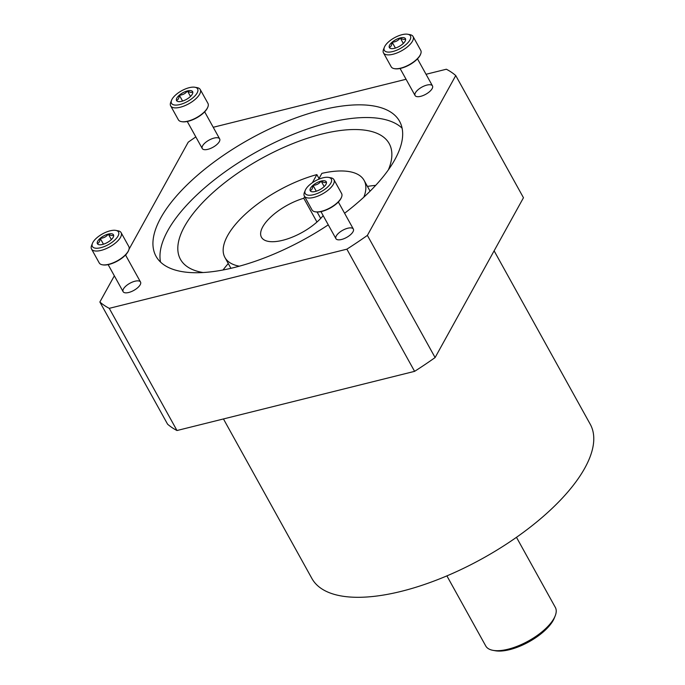 <?xml version="1.0" encoding="UTF-8"?>
<svg xmlns="http://www.w3.org/2000/svg" width="685" height="685" viewBox="0 0 685 685"><rect width="100%" height="100%" fill="white"/><g stroke="black" fill="none" stroke-linecap="round" stroke-linejoin="round"><path stroke-width="1.03" d="M318.585 179.299L321.873 173.356A79.554 32.615 151 0 1 364.095 180.36A79.554 32.615 151 0 1 363.821 197.194M239.348 266.191A79.554 32.615 151 0 1 224.928 257.5A79.554 32.615 151 0 1 246.514 213.078A79.554 32.615 151 0 1 316.855 174.606L319.022 178.511M323.157 215.612A37.786 15.49 151 0 1 288.77 238.474A37.786 15.49 151 0 1 261.464 237.25A37.786 15.49 151 0 1 303.78 198.256L304.679 196.638M312.377 182.715L316.855 174.606M303.78 198.256L316.958 222.034M317.121 212.016L320.683 218.438M494.116 250.83L590.23 424.22A159.117 65.221 151 0 1 584.827 468.052A159.117 65.221 151 0 1 441.611 578.072A159.117 65.221 151 0 1 311.906 578.5L223.456 418.946M516.473 537.314L555.338 607.424A39.781 16.303 151 0 1 555.184 615.892A39.781 16.303 151 0 1 553.985 618.384A39.781 16.303 151 0 1 526.474 642.042A39.781 16.303 151 0 1 493.02 650.348A39.781 16.303 151 0 1 485.759 645.989L446.894 575.879M555.184 615.892L554.328 618.016A37.786 15.49 151 0 1 553.197 620.387A37.786 15.49 151 0 1 527.056 642.855A37.786 15.49 151 0 1 495.281 650.75L493.02 650.348M426.044 74.28L446.355 69.228A212.812 87.235 151 0 1 455.748 75.564L523.468 197.734L435.103 357.561A212.812 87.235 151 0 1 414.596 371.347L176.978 430.522A212.812 87.235 151 0 1 167.585 424.186L99.864 302.008L114.344 275.824M125.698 255.282L126.391 254.024M129.02 249.263L188.221 142.18A212.812 87.235 151 0 1 195.824 136.906M213.232 127.282L406.059 79.263M455.748 75.564L367.383 235.392L435.103 357.561M367.383 235.392A212.812 87.235 151 0 1 346.867 249.169L414.596 371.347M346.867 249.169L109.257 308.344L176.978 430.522M109.257 308.344A212.812 87.235 151 0 1 99.864 302.008M219.328 141.632A9.941 4.076 151 0 1 212.444 147.54A9.941 4.076 151 0 1 204.087 149.621A9.941 4.076 151 0 1 208.994 140.142A9.941 4.076 151 0 1 219.62 141.007A9.941 4.076 151 0 1 219.328 141.632M140.185 284.78A9.941 4.076 151 0 1 133.31 290.688A9.941 4.076 151 0 1 124.944 292.769A9.941 4.076 151 0 1 129.85 283.29A9.941 4.076 151 0 1 140.485 284.155A9.941 4.076 151 0 1 140.185 284.78M432.141 88.63A9.941 4.076 151 0 1 425.257 94.547A9.941 4.076 151 0 1 416.9 96.619A9.941 4.076 151 0 1 421.806 87.149A9.941 4.076 151 0 1 432.44 88.005A9.941 4.076 151 0 1 432.141 88.63M352.998 231.778A9.941 4.076 151 0 1 346.122 237.695A9.941 4.076 151 0 1 337.756 239.767A9.941 4.076 151 0 1 342.663 230.297A9.941 4.076 151 0 1 353.297 231.153A9.941 4.076 151 0 1 352.998 231.778M328.278 224.851A139.226 57.069 151 0 1 156.034 256.284A139.226 57.069 151 0 1 250.136 138.867A139.226 57.069 151 0 1 399.569 121.288A139.226 57.069 151 0 1 394.843 159.639A139.226 57.069 151 0 1 344.589 213.258M160.538 262.081A139.226 57.069 151 0 1 257.175 151.565A139.226 57.069 151 0 1 402.104 128.181M203.094 272.536A119.336 48.918 151 0 1 180.463 259.332A119.336 48.918 151 0 1 261.122 158.697A119.336 48.918 151 0 1 389.208 143.627A119.336 48.918 151 0 1 388.412 169.811M223.027 269.993A119.336 48.918 151 0 1 228.276 263.537M367.443 186.397A119.336 48.918 151 0 1 375.697 185.361M323.508 187.193A9.188 3.768 151 0 1 315.383 191.457A9.188 3.768 151 0 1 311.898 191.723A9.188 3.768 151 0 1 310.134 190.524C311.795 190.07 312.754 188.341 313.002 185.327C316.401 185.198 319.107 183.777 321.128 181.063C323.577 182.655 325.324 182.964 326.377 181.996A9.188 3.768 151 0 1 326.257 183.76A9.188 3.768 151 0 1 323.508 187.193M310.134 190.524A9.188 3.768 151 0 1 313.002 185.327A9.188 3.768 151 0 1 321.128 181.063A9.188 3.768 151 0 1 326.377 181.996M322.918 177.826A14.916 6.114 151 0 1 328.577 177.398A14.916 6.114 151 0 1 321.222 191.612A14.916 6.114 151 0 1 305.27 190.319A14.916 6.114 151 0 1 322.918 177.826M328.577 177.398L330.838 177.8A16.902 6.927 151 0 1 333.92 179.65A16.902 6.927 151 0 1 322.498 193.906A16.902 6.927 151 0 1 304.345 196.047A16.902 6.927 151 0 1 304.414 192.442L305.27 190.319M333.92 179.65L341.618 193.538A16.902 6.927 151 0 1 341.55 197.134A16.902 6.927 151 0 1 330.187 207.795A16.902 6.927 151 0 1 315.134 211.776A16.902 6.927 151 0 1 312.043 209.927L304.345 196.047M341.438 197.4A16.406 6.73 151 0 1 341.335 197.665A16.406 6.73 151 0 1 330.316 208.009A16.406 6.73 151 0 1 315.699 211.879A16.406 6.73 151 0 1 315.425 211.819M316.264 191.209L313.002 185.327M324.185 186.577L321.128 181.063M110.696 240.187A9.188 3.768 151 0 1 102.57 244.451A9.188 3.768 151 0 1 99.085 244.716A9.188 3.768 151 0 1 97.321 243.517C98.982 243.072 99.941 241.343 100.19 238.329C103.589 238.192 106.295 236.77 108.316 234.065C110.765 235.649 112.511 235.965 113.564 234.998A9.188 3.768 151 0 1 113.445 236.762A9.188 3.768 151 0 1 110.696 240.187M97.321 243.517A9.188 3.768 151 0 1 100.19 238.329A9.188 3.768 151 0 1 108.316 234.065A9.188 3.768 151 0 1 113.564 234.998M110.105 230.819A14.916 6.114 151 0 1 115.765 230.391A14.916 6.114 151 0 1 108.41 244.605A14.916 6.114 151 0 1 92.458 243.312A14.916 6.114 151 0 1 110.105 230.819M115.765 230.391L118.017 230.802A16.902 6.927 151 0 1 121.108 232.652A16.902 6.927 151 0 1 109.686 246.908A16.902 6.927 151 0 1 91.533 249.04A16.902 6.927 151 0 1 91.602 245.444L92.458 243.312M121.108 232.652L128.806 246.531A16.902 6.927 151 0 1 128.737 250.128A16.902 6.927 151 0 1 117.375 260.788A16.902 6.927 151 0 1 102.322 264.778A16.902 6.927 151 0 1 99.231 262.92L91.533 249.04M128.626 250.402A16.406 6.73 151 0 1 128.523 250.659A16.406 6.73 151 0 1 117.495 261.011A16.406 6.73 151 0 1 102.887 264.872A16.406 6.73 151 0 1 102.604 264.821M103.452 244.202L100.19 238.329M111.372 239.579L108.316 234.065M189.831 97.047A9.188 3.768 151 0 1 181.705 101.303A9.188 3.768 151 0 1 178.22 101.568A9.188 3.768 151 0 1 176.456 100.378C178.117 99.924 179.076 98.195 179.324 95.181C182.724 95.044 185.438 93.622 187.45 90.917C189.899 92.501 191.654 92.817 192.708 91.85A9.188 3.768 151 0 1 192.579 93.614A9.188 3.768 151 0 1 189.831 97.047M176.456 100.378A9.188 3.768 151 0 1 179.324 95.181A9.188 3.768 151 0 1 187.45 90.917A9.188 3.768 151 0 1 192.708 91.85M189.24 87.68A14.916 6.114 151 0 1 194.9 87.252A14.916 6.114 151 0 1 187.544 101.457A14.916 6.114 151 0 1 171.593 100.173A14.916 6.114 151 0 1 189.24 87.68M194.9 87.252L197.16 87.654A16.902 6.927 151 0 1 200.243 89.504A16.902 6.927 151 0 1 188.82 103.76A16.902 6.927 151 0 1 170.676 105.892A16.902 6.927 151 0 1 170.745 102.296L171.593 100.173M200.243 89.504L207.94 103.384A16.902 6.927 151 0 1 207.872 106.98A16.902 6.927 151 0 1 196.518 117.64A16.902 6.927 151 0 1 181.456 121.63A16.902 6.927 151 0 1 178.365 119.781L170.676 105.892M207.76 107.254A16.406 6.73 151 0 1 207.658 107.519A16.406 6.73 151 0 1 196.638 117.863A16.406 6.73 151 0 1 182.022 121.724A16.406 6.73 151 0 1 181.748 121.673M182.587 101.063L179.324 95.181M190.507 96.431L187.45 90.917M402.643 44.045A9.188 3.768 151 0 1 394.526 48.31A9.188 3.768 151 0 1 391.041 48.575A9.188 3.768 151 0 1 389.268 47.376C390.929 46.922 391.888 45.193 392.145 42.179C395.545 42.05 398.25 40.629 400.263 37.923C402.712 39.507 404.467 39.816 405.52 38.848A9.188 3.768 151 0 1 405.392 40.612A9.188 3.768 151 0 1 402.643 44.045M389.268 47.376A9.188 3.768 151 0 1 392.145 42.179A9.188 3.768 151 0 1 400.263 37.923A9.188 3.768 151 0 1 405.52 38.848M402.061 34.678A14.916 6.114 151 0 1 407.721 34.25A14.916 6.114 151 0 1 400.357 48.464A14.916 6.114 151 0 1 384.405 47.171A14.916 6.114 151 0 1 402.061 34.678M407.721 34.25L409.972 34.652A16.902 6.927 151 0 1 413.064 36.502A16.902 6.927 151 0 1 401.633 50.758A16.902 6.927 151 0 1 383.489 52.899A16.902 6.927 151 0 1 383.557 49.294L384.405 47.171M413.064 36.502L420.753 50.39A16.902 6.927 151 0 1 420.684 53.987A16.902 6.927 151 0 1 409.33 64.647A16.902 6.927 151 0 1 394.269 68.628A16.902 6.927 151 0 1 391.186 66.779L383.489 52.899M420.573 54.252A16.406 6.73 151 0 1 420.479 54.517A16.406 6.73 151 0 1 409.45 64.861A16.406 6.73 151 0 1 394.834 68.731A16.406 6.73 151 0 1 394.56 68.68M395.399 48.061L392.145 42.179M403.319 43.429L400.263 37.923M224.928 257.5L230.931 268.323M364.095 180.36L370.088 191.183M341.335 197.665L341.55 197.134M315.699 211.879L315.134 211.776M320.948 211.631L335.941 238.68M338.339 201.989L353.34 229.038M128.523 250.659L128.737 250.128M102.887 264.872L102.322 264.778M108.136 264.624L123.129 291.682M125.526 254.983L140.528 282.04M207.658 107.519L207.872 106.98M182.022 121.724L181.456 121.63M187.27 121.476L202.272 148.534M204.669 111.835L219.662 138.892M420.479 54.517L420.684 53.987M394.834 68.731L394.269 68.628M400.083 68.483L415.084 95.532M417.482 58.841L432.475 85.89"/></g></svg>
